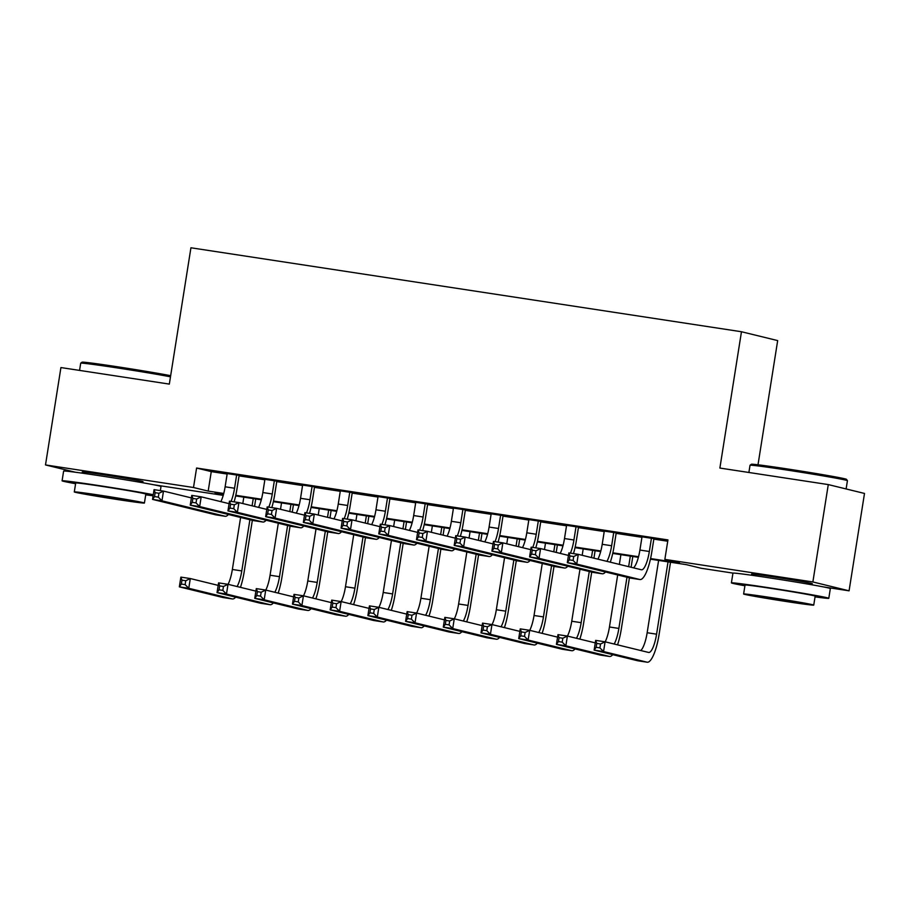 <?xml version="1.0" encoding="UTF-8"?>
<svg xmlns="http://www.w3.org/2000/svg" width="910" height="910" viewBox="0 0 910 910"><rect width="100%" height="100%" fill="white"/><g stroke="black" fill="none" stroke-linecap="round" stroke-linejoin="round"><path stroke-width="1.36" d="M86.086 472.961A30.769 0.671 9 0 1 82.241 472.028A30.769 0.671 9 0 1 104.991 474.974A30.769 0.671 9 0 1 143.018 481.652A30.769 0.671 9 0 1 139.071 481.356M755.402 575.04A30.769 0.671 9 0 1 751.569 574.096A30.769 0.671 9 0 1 774.319 577.042A30.769 0.671 9 0 1 812.334 583.719A30.769 0.671 9 0 1 808.387 583.435M758.007 464.783L777.675 340.59L741.468 331.74L190.929 247.782L169.328 384.1L60.925 367.56L45.5 464.93L193.5 487.51L208.185 491.093L223.758 493.47M741.468 331.74L719.878 468.058L828.282 484.586L864.5 493.447L849.076 590.817L823.14 586.859M732.994 573.107L701.075 568.238L686.39 564.655L650.434 559.172M223.234 495.37L153.813 484.78M239.125 475.395L227.216 473.575M276.833 481.151L264.924 479.331M314.541 486.896L302.632 485.087M352.25 492.651L340.34 490.831M389.958 498.396L378.048 496.587M427.666 504.151L415.756 502.331M465.374 509.896L453.464 508.087M503.082 515.651L491.173 513.832M540.79 521.396L528.881 519.587M578.498 527.152L566.589 525.332M616.207 532.907L604.297 531.087M650.57 558.558L679.542 562.983L664.857 559.388L667.94 539.914L196.594 468.036L211.268 471.619L227.147 474.042M239.057 475.862L264.856 479.798M276.765 481.606L302.564 485.542M314.473 487.362L340.272 491.298M352.181 493.106L377.98 497.042M389.889 498.862L415.688 502.798M427.598 504.606L453.396 508.542M465.306 510.362L491.104 514.298M503.014 516.106L528.812 520.042M540.722 521.862L566.52 525.798M578.43 527.618L604.229 531.542M616.138 533.362L641.937 537.298M653.846 539.118L667.735 541.234M653.915 538.652L642.005 536.832M828.282 484.586L812.869 581.956L849.076 590.817M75.268 472.21L45.5 464.93M196.594 468.036L193.5 487.51M664.857 559.388L812.869 581.956M235.781 495.302L261.466 499.215M273.489 501.057L299.174 504.97M311.197 506.802L336.882 510.726M348.905 512.558L374.59 516.471M386.613 518.302L412.298 522.226M424.322 524.058L450.006 527.971M462.03 529.802L487.714 533.726M499.738 535.558L525.423 539.471M537.446 541.313L563.131 545.226M575.154 547.058L600.839 550.971M612.862 552.814L638.547 556.727M223.598 494.073L215.033 492.765L223.394 494.812M638.388 557.329L612.726 553.416M600.68 551.585L575.018 547.672M562.971 545.829L537.309 541.916M525.263 540.085L499.601 536.172M487.555 534.329L461.893 530.416M449.847 528.573L424.185 524.66M412.139 522.829L386.477 518.916M374.431 517.073L348.769 513.16M336.723 511.329L311.061 507.416M299.015 505.573L273.353 501.66M261.306 499.829L235.644 495.916M211.268 471.619L208.185 491.093M642.051 536.616L639.912 550.049A19.724 5.016 -81.3 0 1 633.485 567.84M651.469 538.06L649.342 551.494A19.724 5.016 -81.3 0 1 641.482 569.797A19.724 5.016 -81.3 0 1 641.368 569.774L578.282 554.349L576.747 564.086L639.821 579.511A29.586 7.53 98.7 0 0 639.992 579.545A29.586 7.53 98.7 0 0 651.788 552.086L653.949 538.436M573.107 560.423L576.747 564.086L567.317 562.653L568.864 552.916L578.282 554.349L573.721 556.522L569.956 555.953L569.33 559.843L573.107 560.423L573.721 556.522M569.33 559.843L567.317 562.653L630.391 578.066A29.586 7.53 98.7 0 0 630.562 578.1A29.586 7.53 98.7 0 0 630.732 578.123M568.864 552.916L569.956 555.953M599.917 647.886L600.532 643.996L596.767 643.415L596.152 647.317L599.917 647.886L603.558 651.549L594.128 650.115L595.675 640.378L605.093 641.812L603.558 651.549L647.056 662.184A29.586 7.53 98.7 0 0 647.226 662.218A29.586 7.53 98.7 0 0 659.033 634.77L670.522 562.232M668.031 561.857L656.576 634.179A19.724 5.016 -81.3 0 1 648.716 652.47A19.724 5.016 -81.3 0 1 648.603 652.447L605.093 641.812L600.532 643.996M658.612 560.412L647.158 632.734A19.724 5.016 -81.3 0 1 640.731 650.525M596.152 647.317L594.128 650.115L637.637 660.751A29.586 7.53 98.7 0 0 637.796 660.785A29.586 7.53 98.7 0 0 637.967 660.808M595.675 640.378L596.767 643.415M750.045 465.237L751.398 464.259A48.116 1.046 9 0 1 786.979 468.889A48.116 1.046 9 0 1 846.437 479.308L847.415 480.662A49.299 1.081 -171 0 0 786.49 469.981A49.299 1.081 -171 0 0 750.045 465.237A49.299 1.081 -171 0 0 750.033 465.26L748.885 472.483M846.118 488.943L847.426 480.685A49.299 1.081 -171 0 0 847.415 480.662M815.041 596.88A49.299 1.081 -171 0 0 828.794 598.302A49.299 1.081 -171 0 0 767.869 587.598A49.299 1.081 -171 0 0 731.401 582.878A49.299 1.081 -171 0 0 744.926 585.778M828.794 598.302L830.341 588.565A49.299 1.081 -171 0 0 769.405 577.861A49.299 1.081 -171 0 0 732.948 573.141L731.401 582.878M743.618 594.003L745.04 585.039A35.501 0.774 9 0 1 771.293 588.44A35.501 0.774 9 0 1 815.167 596.152L813.745 605.105A35.501 0.774 -171 0 0 769.871 597.404A35.501 0.774 -171 0 0 743.618 594.003A35.501 0.774 -171 0 0 787.491 601.703A35.501 0.774 -171 0 0 813.745 605.105M772.999 598.166L756.085 595.97L764.821 597.756L801.278 603.137L772.999 598.166M170.488 376.82A49.299 1.081 -171 0 0 117.174 367.902A49.299 1.081 -171 0 0 80.728 363.158L82.082 362.18A48.116 1.046 9 0 1 117.652 366.81A48.116 1.046 9 0 1 170.659 375.693M145.725 494.812A49.299 1.081 -171 0 0 153.096 495.757M153.267 494.721A49.299 1.081 -171 0 0 98.542 485.53A49.299 1.081 -171 0 0 62.085 480.81A49.299 1.081 -171 0 0 75.598 483.71M160.365 490.615L161.013 486.497A49.299 1.081 -171 0 0 100.089 475.793A49.299 1.081 -171 0 0 63.62 471.073L62.085 480.81M74.301 491.923L75.712 482.971A35.501 0.774 9 0 1 101.965 486.372A35.501 0.774 9 0 1 145.839 494.073L144.417 503.037A35.501 0.774 -171 0 0 100.555 495.324A35.501 0.774 -171 0 0 74.301 491.923A35.501 0.774 -171 0 0 118.163 499.635A35.501 0.774 -171 0 0 144.417 503.037M103.683 496.087L86.757 493.902L95.504 495.688L131.95 501.057L103.683 496.087M80.728 363.158A49.299 1.081 -171 0 0 80.706 363.181L79.568 370.404M604.331 530.871L602.204 544.305A19.724 5.016 -81.3 0 1 597.915 559.149M613.761 532.304L611.634 545.738A19.724 5.016 -81.3 0 1 606.924 561.345M610.303 562.175A29.586 7.53 98.7 0 0 614.079 546.341L616.241 532.68M535.399 554.668L536.013 550.777L532.248 550.197L531.622 554.099L535.399 554.668L539.038 558.33L529.609 556.897L531.156 547.16L540.574 548.593L539.038 558.33L602.113 573.755A29.586 7.53 98.7 0 0 602.284 573.789A29.586 7.53 98.7 0 0 605.48 571.98M568.466 555.418L540.574 548.593L536.013 550.777M531.622 554.099L529.609 556.897L592.683 572.322A29.586 7.53 98.7 0 0 592.854 572.356A29.586 7.53 98.7 0 0 593.024 572.367M531.156 547.16L532.248 550.197M566.623 525.115L564.496 538.549A19.724 5.016 -81.3 0 1 560.207 553.394M576.053 526.549L573.926 539.994A19.724 5.016 -81.3 0 1 570.422 553.155M573.482 553.621A29.586 7.53 98.7 0 0 576.371 540.586L578.533 526.935M497.69 548.923L498.305 545.022L494.539 544.453L493.914 548.343L497.69 548.923L501.33 552.586L491.9 551.141L493.447 541.404L502.866 542.849L501.33 552.586L564.405 568.011A29.586 7.53 98.7 0 0 564.575 568.033A29.586 7.53 98.7 0 0 567.772 566.225M530.758 549.663L502.866 542.849L498.305 545.022M493.914 548.343L491.9 551.141L554.975 566.566A29.586 7.53 98.7 0 0 555.145 566.6A29.586 7.53 98.7 0 0 555.316 566.623M493.447 541.404L494.539 544.453M528.915 519.36L526.788 532.805A19.724 5.016 -81.3 0 1 522.499 547.649M538.345 520.804L536.217 534.238A19.724 5.016 -81.3 0 1 532.714 547.399M535.774 547.865A29.586 7.53 98.7 0 0 538.663 534.841L540.824 521.18M459.982 543.168L460.596 539.277L456.831 538.697L456.206 542.599L459.982 543.168L463.622 546.83L454.192 545.397L455.739 535.66L465.158 537.093L463.622 546.83L526.697 562.255A29.586 7.53 98.7 0 0 526.867 562.289A29.586 7.53 98.7 0 0 530.064 560.48M493.049 543.918L465.158 537.093L460.596 539.277M456.206 542.599L454.192 545.397L517.267 560.822A29.586 7.53 98.7 0 0 517.437 560.856A29.586 7.53 98.7 0 0 517.608 560.867M455.739 535.66L456.831 538.697M491.207 513.615L489.079 527.049A19.724 5.016 -81.3 0 1 484.791 541.894M500.637 515.049L498.509 528.494A19.724 5.016 -81.3 0 1 495.006 541.643M498.066 542.11A29.586 7.53 98.7 0 0 500.955 529.085L503.116 515.435M422.274 537.423L422.888 533.522L419.123 532.953L418.498 536.843L422.274 537.423L425.914 541.086L416.484 539.641L418.031 529.904L427.45 531.349L425.914 541.086L488.988 556.499A29.586 7.53 98.7 0 0 489.159 556.533A29.586 7.53 98.7 0 0 492.355 554.725M455.341 538.163L427.45 531.349L422.888 533.522M418.498 536.843L416.484 539.641L479.559 555.066A29.586 7.53 98.7 0 0 479.729 555.1A29.586 7.53 98.7 0 0 479.9 555.123M418.031 529.904L419.123 532.953M617.537 644.86A29.586 7.53 98.7 0 0 621.314 629.026L629.424 577.827M631.096 567.26L632.814 556.476M630.323 556.101L628.651 566.657M626.979 577.236L618.868 628.423A19.724 5.016 -81.3 0 1 614.159 644.03M620.904 554.668L619.357 564.393M617.685 574.961L609.45 626.99A19.724 5.016 -81.3 0 1 605.161 641.834M562.209 642.141L562.824 638.24L559.058 637.671L558.444 641.561L562.209 642.141L565.849 645.804L556.419 644.36L557.966 634.623L567.385 636.067L565.849 645.804L609.347 656.44A29.586 7.53 98.7 0 0 609.518 656.474A29.586 7.53 98.7 0 0 612.726 654.665M595.277 642.881L567.385 636.067L562.824 638.24M558.444 641.561L556.419 644.36L599.929 654.995A29.586 7.53 98.7 0 0 600.088 655.029A29.586 7.53 98.7 0 0 600.259 655.052M557.966 634.623L559.058 637.671M579.829 639.104A29.586 7.53 98.7 0 0 583.606 623.27L591.716 572.083M593.923 558.171L595.106 550.732M592.615 550.357L591.477 557.568M589.27 571.48L581.16 622.667A19.724 5.016 -81.3 0 1 576.451 638.285M583.196 548.912L582.184 555.305M579.977 569.216L571.742 621.234A19.724 5.016 -81.3 0 1 567.442 636.079M524.501 636.386L525.115 632.495L521.35 631.915L520.736 635.817L524.501 636.386L528.141 640.048L518.711 638.615L520.258 628.878L529.677 630.312L528.141 640.048L571.639 650.684A29.586 7.53 98.7 0 0 571.81 650.718A29.586 7.53 98.7 0 0 575.018 648.91M557.568 637.136L529.677 630.312L525.115 632.495M520.736 635.817L518.711 638.615L562.221 649.251A29.586 7.53 98.7 0 0 562.38 649.285A29.586 7.53 98.7 0 0 562.551 649.296M520.258 628.878L521.35 631.915M542.121 633.36A29.586 7.53 98.7 0 0 545.898 617.526L554.008 566.327M556.215 552.415L557.386 544.976M554.907 544.601L553.769 551.824M551.562 565.736L543.452 616.923A19.724 5.016 -81.3 0 1 538.743 632.53M545.488 543.168L544.476 549.549M542.269 563.461L534.034 615.49A19.724 5.016 -81.3 0 1 529.734 630.334M486.793 630.641L487.407 626.74L483.642 626.171L483.017 630.061L486.793 630.641L490.433 634.304L481.003 632.86L482.55 623.122L491.969 624.567L490.433 634.304L533.931 644.94A29.586 7.53 98.7 0 0 534.102 644.974A29.586 7.53 98.7 0 0 537.309 643.165M519.86 631.381L491.969 624.567L487.407 626.74M483.017 630.061L481.003 632.86L524.513 643.495A29.586 7.53 98.7 0 0 524.672 643.529A29.586 7.53 98.7 0 0 524.842 643.552M482.55 623.122L483.642 626.171M504.413 627.604A29.586 7.53 98.7 0 0 508.189 611.77L516.3 560.583M518.507 546.671L519.678 539.232M517.198 538.845L516.061 546.068M513.854 559.98L505.744 611.167A19.724 5.016 -81.3 0 1 501.035 626.785M507.78 537.412L506.768 543.793M504.561 557.705L496.325 609.734A19.724 5.016 -81.3 0 1 492.026 624.579M449.085 624.886L449.699 620.995L445.934 620.415L445.308 624.317L449.085 624.886L452.725 628.548L443.295 627.115L444.842 617.378L454.261 618.811L452.725 628.548L496.223 639.184A29.586 7.53 98.7 0 0 496.394 639.218A29.586 7.53 98.7 0 0 499.601 637.409M482.152 625.636L454.261 618.811L449.699 620.995M445.308 624.317L443.295 627.115L486.804 637.751A29.586 7.53 98.7 0 0 486.964 637.785A29.586 7.53 98.7 0 0 487.134 637.796M444.842 617.378L445.934 620.415M453.498 507.86L451.371 521.305A19.724 5.016 -81.3 0 1 447.083 536.149M462.928 509.304L460.801 522.738A19.724 5.016 -81.3 0 1 457.298 535.899M460.358 536.365A29.586 7.53 98.7 0 0 463.247 523.341L465.408 509.68M384.566 531.667L385.18 527.777L381.415 527.197L380.789 531.099L384.566 531.667L388.206 535.33L378.776 533.897L380.323 524.16L389.742 525.593L388.206 535.33L451.28 550.755A29.586 7.53 98.7 0 0 451.451 550.789A29.586 7.53 98.7 0 0 454.647 548.98M417.633 532.407L389.742 525.593L385.18 527.777M380.789 531.099L378.776 533.897L441.85 549.322A29.586 7.53 98.7 0 0 442.021 549.344A29.586 7.53 98.7 0 0 442.192 549.367M380.323 524.16L381.415 527.197M466.705 621.86A29.586 7.53 98.7 0 0 470.481 606.014L478.592 554.827M480.798 540.915L481.97 533.476M479.49 533.101L478.353 540.324M476.146 554.236L468.036 605.423A19.724 5.016 -81.3 0 1 463.326 621.029M470.072 531.667L469.06 538.049M466.853 551.961L458.617 603.978A19.724 5.016 -81.3 0 1 454.317 618.823M411.377 619.141L411.991 615.24L408.226 614.671L407.6 618.561L411.377 619.141L415.017 622.804L405.587 621.359L407.134 611.622L416.552 613.067L415.017 622.804L458.515 633.44A29.586 7.53 98.7 0 0 458.685 633.474A29.586 7.53 98.7 0 0 461.893 631.654M444.444 619.881L416.552 613.067L411.991 615.24M407.6 618.561L405.587 621.359L449.096 631.995A29.586 7.53 98.7 0 0 449.256 632.029A29.586 7.53 98.7 0 0 449.426 632.052M407.134 611.622L408.226 614.671M415.79 502.115L413.663 515.549A19.724 5.016 -81.3 0 1 409.375 530.393M425.22 503.548L423.093 516.994A19.724 5.016 -81.3 0 1 419.59 530.143M422.649 530.61A29.586 7.53 98.7 0 0 425.539 517.585L427.7 503.935M346.858 525.923L347.472 522.021L343.707 521.453L343.081 525.343L346.858 525.923L350.498 529.586L341.068 528.141L342.604 518.404L352.034 519.849L350.498 529.586L413.572 544.999A29.586 7.53 98.7 0 0 413.743 545.033A29.586 7.53 98.7 0 0 416.939 543.225M379.925 526.663L352.034 519.849L347.472 522.021M343.081 525.343L341.068 528.141L404.142 543.566A29.586 7.53 98.7 0 0 404.313 543.6A29.586 7.53 98.7 0 0 404.484 543.611M342.604 518.404L343.707 521.453M428.997 616.104A29.586 7.53 98.7 0 0 432.773 600.27L440.884 549.083M443.09 535.171L444.262 527.732M441.782 527.345L440.645 534.568M438.438 548.48L430.328 599.667A19.724 5.016 -81.3 0 1 425.618 615.274M432.364 525.912L431.351 532.293M429.145 546.205L420.909 598.234A19.724 5.016 -81.3 0 1 416.609 613.078M373.669 613.385L374.283 609.495L370.518 608.915L369.892 612.805L373.669 613.385L377.309 617.048L367.879 615.615L369.426 605.878L378.844 607.311L377.309 617.048L420.807 627.684A29.586 7.53 98.7 0 0 420.977 627.718A29.586 7.53 98.7 0 0 424.185 625.909M406.736 614.125L378.844 607.311L374.283 609.495M369.892 612.805L367.879 615.615L411.388 626.251A29.586 7.53 98.7 0 0 411.548 626.285A29.586 7.53 98.7 0 0 411.718 626.296M369.426 605.878L370.518 608.915M378.082 496.359L375.955 509.805A19.724 5.016 -81.3 0 1 371.667 524.649M387.512 497.804L385.385 511.238A19.724 5.016 -81.3 0 1 381.882 524.399M384.941 524.865A29.586 7.53 98.7 0 0 387.831 511.841L389.992 498.179M309.15 520.167L309.764 516.277L305.999 515.697L305.373 519.587L309.15 520.167L312.79 523.83L303.36 522.397L304.896 512.66L314.325 514.093L312.79 523.83L375.864 539.255A29.586 7.53 98.7 0 0 376.035 539.289A29.586 7.53 98.7 0 0 379.231 537.48M342.217 520.907L314.325 514.093L309.764 516.277M305.373 519.587L303.36 522.397L366.434 537.81A29.586 7.53 98.7 0 0 366.605 537.844A29.586 7.53 98.7 0 0 366.775 537.867M304.896 512.66L305.999 515.697M391.289 610.36A29.586 7.53 98.7 0 0 395.065 594.514L403.175 543.327M405.382 529.415L406.554 521.976M404.074 521.601L402.937 528.824M400.73 542.735L392.62 593.923A19.724 5.016 -81.3 0 1 387.91 609.529M394.656 520.156L393.643 526.549M391.436 540.46L383.201 592.478A19.724 5.016 -81.3 0 1 378.901 607.323M335.961 607.63L336.575 603.74L332.81 603.171L332.184 607.061L335.961 607.63L339.601 611.304L330.171 609.859L331.718 600.122L341.136 601.567L339.601 611.304L383.099 621.939A29.586 7.53 98.7 0 0 383.269 621.962A29.586 7.53 98.7 0 0 386.477 620.154M369.028 608.38L341.136 601.567L336.575 603.74M332.184 607.061L330.171 609.859L373.68 620.495A29.586 7.53 98.7 0 0 373.839 620.529A29.586 7.53 98.7 0 0 374.01 620.552M331.718 600.122L332.81 603.171M340.374 490.615L338.247 504.049A19.724 5.016 -81.3 0 1 333.959 518.893M349.804 492.048L347.677 505.482A19.724 5.016 -81.3 0 1 344.173 518.643M347.233 519.11A29.586 7.53 98.7 0 0 350.123 506.085L352.284 492.424M271.442 514.412L272.056 510.521L268.291 509.953L267.665 513.843L271.442 514.412L275.082 518.086L265.652 516.641L267.187 506.904L276.617 508.349L275.082 518.086L338.156 533.499A29.586 7.53 98.7 0 0 338.327 533.533A29.586 7.53 98.7 0 0 341.523 531.724M304.509 515.162L276.617 508.349L272.056 510.521M267.665 513.843L265.652 516.641L328.726 532.066A29.586 7.53 98.7 0 0 328.897 532.1A29.586 7.53 98.7 0 0 329.067 532.111M267.187 506.904L268.291 509.953M353.58 604.604A29.586 7.53 98.7 0 0 357.357 588.77L365.467 537.582M367.674 523.671L368.846 516.232M366.366 515.845L365.228 523.068M363.022 536.98L354.911 588.167A19.724 5.016 -81.3 0 1 350.202 603.774M356.936 514.412L355.935 520.793M353.728 534.705L345.482 586.734A19.724 5.016 -81.3 0 1 341.193 601.578M298.252 601.885L298.867 597.995L295.102 597.415L294.476 601.305L298.252 601.885L301.892 605.548L292.463 604.115L294.01 594.378L303.428 595.811L301.892 605.548L345.39 616.184A29.586 7.53 98.7 0 0 345.561 616.218A29.586 7.53 98.7 0 0 348.769 614.409M331.32 602.625L303.428 595.811L298.867 597.995M294.476 601.305L292.463 604.115L335.972 614.75A29.586 7.53 98.7 0 0 336.131 614.785A29.586 7.53 98.7 0 0 336.302 614.796M294.01 594.378L295.102 597.415M302.666 484.859L300.539 498.305A19.724 5.016 -81.3 0 1 296.25 513.138M312.096 486.304L309.969 499.738A19.724 5.016 -81.3 0 1 306.465 512.899M309.525 513.365A29.586 7.53 98.7 0 0 312.414 500.329L314.576 486.679M233.733 508.667L234.348 504.777L230.583 504.197L229.957 508.087L233.733 508.667L237.374 512.33L227.944 510.897L229.479 501.16L238.909 502.593L237.374 512.33L300.448 527.755A29.586 7.53 98.7 0 0 300.618 527.789A29.586 7.53 98.7 0 0 303.815 525.969M266.801 509.407L238.909 502.593L234.348 504.777M229.957 508.087L227.944 510.897L291.018 526.31A29.586 7.53 98.7 0 0 291.189 526.344A29.586 7.53 98.7 0 0 291.359 526.367M229.479 501.16L230.583 504.197M315.872 598.848A29.586 7.53 98.7 0 0 319.649 583.014L327.759 531.827M329.966 517.915L331.138 510.476M328.658 510.1L327.52 517.324M325.314 531.224L317.203 582.423A19.724 5.016 -81.3 0 1 312.494 598.029M319.228 508.656L318.227 515.049M316.02 528.96L307.773 580.978A19.724 5.016 -81.3 0 1 303.485 595.822M260.544 596.13L261.159 592.239L257.394 591.659L256.768 595.561L260.544 596.13L264.184 599.792L254.755 598.359L256.301 588.622L265.72 590.055L264.184 599.792L307.682 610.439A29.586 7.53 98.7 0 0 307.853 610.462A29.586 7.53 98.7 0 0 311.061 608.654M293.611 596.88L265.72 590.055L261.159 592.239M256.768 595.561L254.755 598.359L298.264 608.995A29.586 7.53 98.7 0 0 298.423 609.029A29.586 7.53 98.7 0 0 298.594 609.052M256.301 588.622L257.394 591.659M264.958 479.115L262.831 492.549A19.724 5.016 -81.3 0 1 258.542 507.393M274.388 480.548L272.261 493.982A19.724 5.016 -81.3 0 1 268.757 507.143M271.817 507.609A29.586 7.53 98.7 0 0 274.706 494.585L276.868 480.924M196.025 502.911L196.64 499.021L192.874 498.441L192.249 502.343L196.025 502.911L199.665 506.574L190.236 505.141L191.771 495.404L201.201 496.837L199.665 506.574L262.74 521.999A29.586 7.53 98.7 0 0 262.91 522.033A29.586 7.53 98.7 0 0 266.107 520.224M229.093 503.662L201.201 496.837L196.64 499.021M192.249 502.343L190.236 505.141L253.31 520.565A29.586 7.53 98.7 0 0 253.481 520.6A29.586 7.53 98.7 0 0 253.651 520.611M191.771 495.404L192.874 498.441M278.164 593.104A29.586 7.53 98.7 0 0 281.941 577.27L290.051 526.082M292.258 512.171L293.429 504.72M290.95 504.345L289.812 511.568M287.606 525.479L279.495 576.667A19.724 5.016 -81.3 0 1 274.786 592.273M281.52 502.911L280.519 509.293M278.312 523.204L270.065 575.234A19.724 5.016 -81.3 0 1 265.777 590.078M222.836 590.385L223.45 586.484L219.685 585.915L219.06 589.805L222.836 590.385L226.476 594.048L217.046 592.615L218.582 582.878L228.012 584.311L226.476 594.048L269.974 604.684A29.586 7.53 98.7 0 0 270.145 604.718A29.586 7.53 98.7 0 0 273.353 602.909M255.903 591.125L228.012 584.311L223.45 586.484M219.06 589.805L217.046 592.615L260.556 603.25A29.586 7.53 98.7 0 0 260.715 603.273A29.586 7.53 98.7 0 0 260.886 603.296M218.582 582.878L219.685 585.915M227.25 473.359L225.123 486.793A19.724 5.016 -81.3 0 1 220.834 501.637M236.68 474.804L234.552 488.238A19.724 5.016 -81.3 0 1 231.049 501.399M234.109 501.865A29.586 7.53 98.7 0 0 236.998 488.829L239.159 475.179M158.317 497.167L158.931 493.265L155.155 492.697L154.541 496.587L158.317 497.167L161.957 500.83L152.527 499.397L154.063 489.648L163.493 491.093L161.957 500.83L225.032 516.254A29.586 7.53 98.7 0 0 225.202 516.288A29.586 7.53 98.7 0 0 228.399 514.468M191.384 497.906L163.493 491.093L158.931 493.265M154.541 496.587L152.527 499.397L215.602 514.81A29.586 7.53 98.7 0 0 215.772 514.844A29.586 7.53 98.7 0 0 215.943 514.867M154.063 489.648L155.155 492.697M240.456 587.348A29.586 7.53 98.7 0 0 244.233 571.514L252.343 520.327M254.55 506.415L255.721 498.976M253.242 498.6L252.104 505.812M249.897 519.724L241.787 570.923A19.724 5.016 -81.3 0 1 237.078 586.529M243.812 497.156L242.811 503.548M240.604 517.46L232.357 569.478A19.724 5.016 -81.3 0 1 228.069 584.322M185.128 584.63L185.742 580.739L181.977 580.159L181.352 584.061L185.128 584.63L188.768 588.292L179.338 586.859L180.874 577.122L190.304 578.555L188.768 588.292L232.266 598.928A29.586 7.53 98.7 0 0 232.437 598.962A29.586 7.53 98.7 0 0 235.644 597.153M218.195 585.38L190.304 578.555L185.742 580.739M181.352 584.061L179.338 586.859L222.836 597.495A29.586 7.53 98.7 0 0 223.007 597.529A29.586 7.53 98.7 0 0 223.177 597.552M180.874 577.122L181.977 580.159M649.342 551.494L639.912 550.049M639.821 579.511L630.391 578.066M656.576 634.179L647.158 632.734M647.056 662.184L637.637 660.751M611.634 545.738L602.204 544.305M602.113 573.755L592.683 572.322M573.926 539.994L564.496 538.549M564.405 568.011L554.975 566.566M536.217 534.238L526.788 532.805M526.697 562.255L517.267 560.822M498.509 528.494L489.079 527.049M488.988 556.499L479.559 555.066M618.868 628.423L609.45 626.99M609.347 656.44L599.929 654.995M581.16 622.667L571.742 621.234M571.639 650.684L562.221 649.251M543.452 616.923L534.034 615.49M533.931 644.94L524.513 643.495M505.744 611.167L496.325 609.734M496.223 639.184L486.804 637.751M460.801 522.738L451.371 521.305M451.28 550.755L441.85 549.322M468.036 605.423L458.617 603.978M458.515 633.44L449.096 631.995M423.093 516.994L413.663 515.549M413.572 544.999L404.142 543.566M430.328 599.667L420.909 598.234M420.807 627.684L411.388 626.251M385.385 511.238L375.955 509.805M375.864 539.255L366.434 537.81M392.62 593.923L383.201 592.478M383.099 621.939L373.68 620.495M347.677 505.482L338.247 504.049M338.156 533.499L328.726 532.066M354.911 588.167L345.482 586.734M345.39 616.184L335.972 614.75M309.969 499.738L300.539 498.305M300.448 527.755L291.018 526.31M317.203 582.423L307.773 580.978M307.682 610.439L298.264 608.995M272.261 493.982L262.831 492.549M262.74 521.999L253.31 520.565M279.495 576.667L270.065 575.234M269.974 604.684L260.556 603.25M234.552 488.238L225.123 486.793M225.032 516.254L215.602 514.81M241.787 570.923L232.357 569.478M232.266 598.928L222.836 597.495M639.992 579.545L630.562 578.1M647.226 662.218L637.796 660.785M808.273 584.163L808.489 582.787M755.289 575.768L755.516 574.392M138.957 482.084L139.173 480.707M85.972 473.7L86.188 472.313M602.284 573.789L592.854 572.356M564.575 568.033L555.145 566.6M526.867 562.289L517.437 560.856M489.159 556.533L479.729 555.1M609.518 656.474L600.088 655.029M571.81 650.718L562.38 649.285M534.102 644.974L524.672 643.529M496.394 639.218L486.964 637.785M451.451 550.789L442.021 549.344M458.685 633.474L449.256 632.029M413.743 545.033L404.313 543.6M420.977 627.718L411.548 626.285M376.035 539.289L366.605 537.844M383.269 621.962L373.839 620.529M338.327 533.533L328.897 532.1M345.561 616.218L336.131 614.785M300.618 527.789L291.189 526.344M307.853 610.462L298.423 609.029M262.91 522.033L253.481 520.6M270.145 604.718L260.715 603.273M225.202 516.288L215.772 514.844M232.437 598.962L223.007 597.529"/></g></svg>
